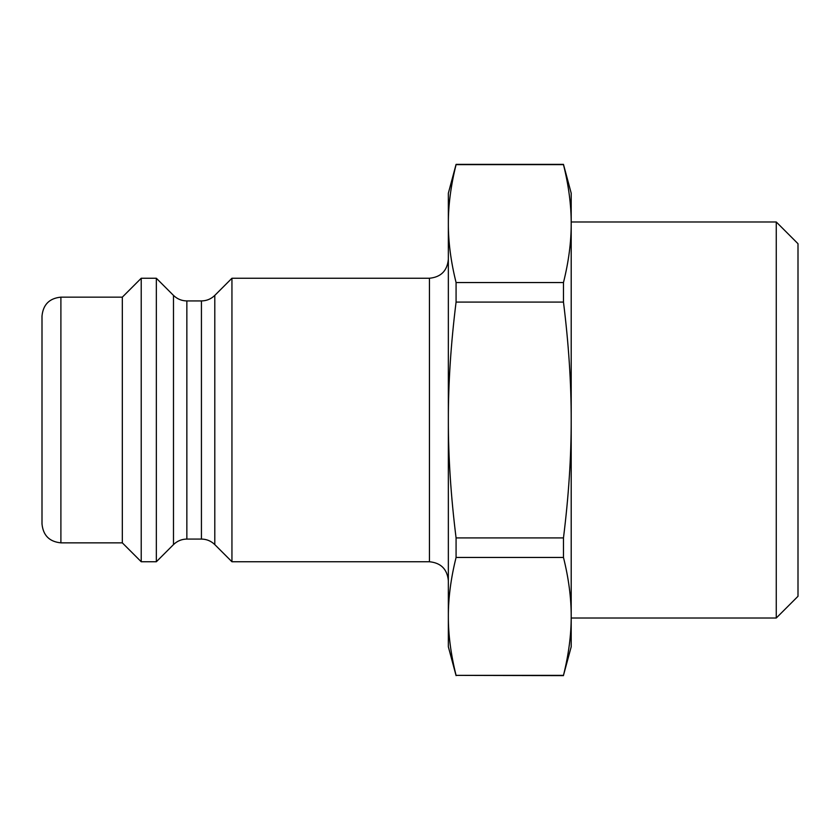 <?xml version="1.0" encoding="UTF-8"?>
<svg xmlns="http://www.w3.org/2000/svg" width="840" height="840" viewBox="0 0 840 840"><rect width="100%" height="100%" fill="white"/><g stroke="black" fill="none" stroke-linecap="round" stroke-linejoin="round"><path stroke-width="1.26" d="M776.265 420L776.265 618.02L798 596.295L798 243.716L776.265 221.981L776.265 420M456.078 282.544C450.881 261.692 448.308 242.046 448.35 223.587C448.308 205.128 450.881 185.472 456.078 164.63L563.472 164.63C568.67 185.472 571.242 205.128 571.2 223.587C571.242 242.046 568.67 261.692 563.472 282.544L456.078 282.544L456.078 302.085L563.472 302.085C568.67 343.781 571.242 383.082 571.2 420L571.2 616.413C571.242 634.872 568.67 654.528 563.472 675.371L456.078 675.371C450.881 654.528 448.308 634.872 448.35 616.413C448.308 597.954 450.881 578.308 456.078 557.456L563.472 557.456C568.67 578.308 571.242 597.954 571.2 616.413L571.2 646.8L563.472 675.371M563.472 537.915L456.078 537.915C450.881 496.219 448.308 456.918 448.35 420L448.35 193.2L456.078 164.378L563.472 164.378L571.2 193.2L571.2 420C571.242 456.918 568.67 496.219 563.472 537.915L563.472 557.456M563.472 282.544L563.472 302.085M456.078 537.915L456.078 557.456M456.078 675.371L563.472 675.623M456.078 675.623L448.35 646.8L448.35 420C448.308 383.082 450.881 343.781 456.078 302.085M186.858 300.93C181.671 300.856 177.209 299.008 173.492 295.397L173.492 544.603C177.209 540.992 181.671 539.144 186.858 539.07L186.858 300.93L201.432 300.93L201.432 539.07C206.619 539.144 211.082 540.992 214.798 544.603L214.798 295.397L231.945 278.25L231.945 561.75L429.45 561.75C440.927 562.874 447.227 569.174 448.35 580.65M173.492 295.397L156.345 278.25L156.345 561.75L173.492 544.603M42 420L42 523.95C43.123 535.427 49.424 541.726 60.9 542.85L60.9 297.15C49.424 298.274 43.123 304.574 42 316.05L42 420M60.9 297.15L122.325 297.15L122.325 542.85L141.225 561.75L156.345 561.75M122.325 297.15L141.225 278.25L141.225 561.75M231.945 278.25L429.45 278.25L429.45 561.75M571.2 618.02L776.265 618.02M571.2 221.981L776.265 221.981M201.432 300.93C206.619 300.856 211.082 299.008 214.798 295.397M186.858 539.07L201.432 539.07M214.798 544.603L231.945 561.75M60.9 542.85L122.325 542.85M429.45 278.25C440.927 277.127 447.227 270.827 448.35 259.35M141.225 278.25L156.345 278.25"/></g></svg>
